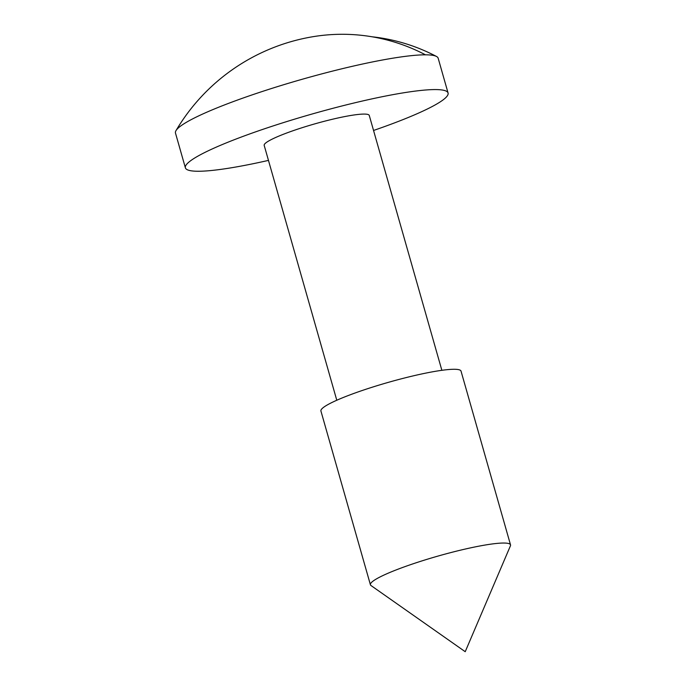 <?xml version="1.0" encoding="UTF-8"?>
<svg xmlns="http://www.w3.org/2000/svg" width="686" height="686" viewBox="0 0 686 686"><rect width="100%" height="100%" fill="white"/><g stroke="black" fill="none" stroke-linecap="round" stroke-linejoin="round"><path stroke-width="1.03" d="M268.466 160.395A136.574 17.039 -15.9 0 1 185.383 167.83A136.574 17.039 -15.9 0 1 276.501 124.826A136.574 17.039 -15.9 0 1 448.069 93.004A136.574 17.039 -15.9 0 1 373.544 130.469M185.383 167.83L175.479 133.075A136.574 17.039 -15.9 0 1 175.993 130.623A136.574 17.039 -15.9 0 1 266.597 90.08A136.574 17.039 -15.9 0 1 425.466 54.82A195.784 186.926 -82.1 0 0 310.321 37.155A196.625 196.625 0 0 0 175.993 130.623M371.023 585.552A72.836 9.089 -15.9 0 1 370.414 584.772A72.836 9.089 -15.9 0 1 419.017 561.843A72.836 9.089 -15.9 0 1 510.521 544.864A72.836 9.089 -15.9 0 1 510.418 545.842L465.219 651.7L371.023 585.552M370.414 584.772L320.919 411.008A72.836 9.089 -15.9 0 1 369.514 388.079A72.836 9.089 -15.9 0 1 461.026 371.1L510.521 544.864M336.783 400.247L264.187 145.381A54.631 6.817 -15.9 0 1 300.631 128.179A54.631 6.817 -15.9 0 1 369.265 115.445L441.861 370.311M372.189 36.804A195.784 186.926 97.9 0 1 431.631 53.997A195.784 186.926 97.9 0 1 436.193 56.312A136.574 17.039 -15.9 0 1 436.45 56.432A136.574 17.039 -15.9 0 1 438.174 58.25L448.069 93.004M425.466 54.82A136.574 17.039 -15.9 0 1 436.193 56.312M436.45 56.432A196.625 196.625 0 0 0 431.631 53.997"/></g></svg>
